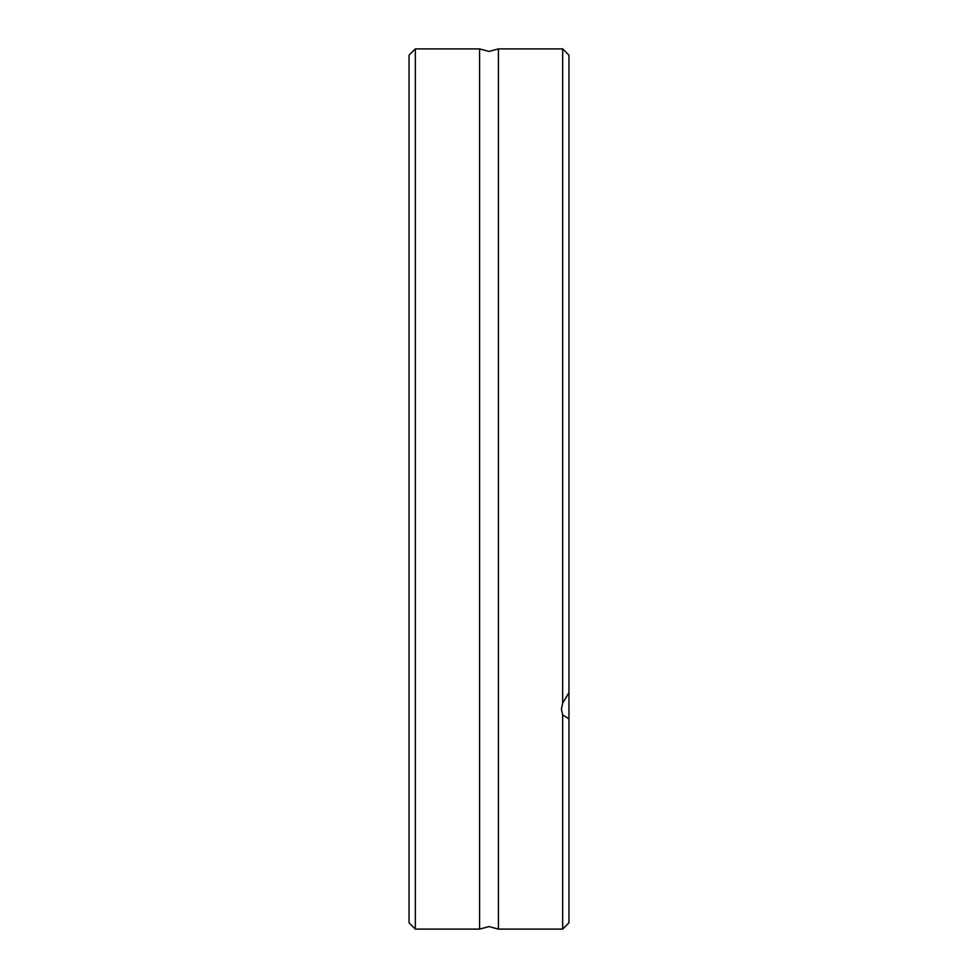 <?xml version="1.0" encoding="UTF-8"?>
<svg xmlns="http://www.w3.org/2000/svg" width="978" height="978" viewBox="0 0 978 978"><rect width="100%" height="100%" fill="white"/><g stroke="black" fill="none" stroke-linecap="round" stroke-linejoin="round"><path stroke-width="1.47" d="M498.425 489L498.425 929.1L489 926.582L479.575 929.1L479.575 48.9L489 51.418L498.425 48.9L498.425 489M415.332 48.9L409.036 55.196L409.036 922.804L415.332 929.1L415.332 48.9L479.575 48.9M568.964 692.681L568.964 55.196L562.668 48.9L562.668 703.145L568.964 692.681L568.964 922.804L562.668 929.1L498.425 929.1M568.964 718.854L562.668 714.894L562.668 929.1M562.668 714.894L561.409 709.05L562.668 703.145M479.575 929.1L415.332 929.1M562.668 48.9L498.425 48.9"/></g></svg>
